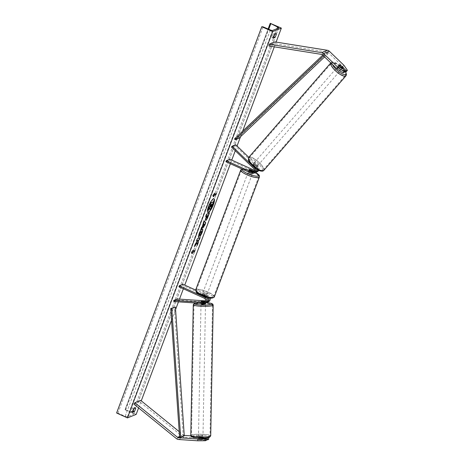 <?xml version="1.0" encoding="UTF-8"?>
<svg xmlns="http://www.w3.org/2000/svg" width="464" height="464" viewBox="0 0 464 464"><rect width="100%" height="100%" fill="white"/><g stroke="black" fill="none" stroke-linecap="round" stroke-linejoin="round"><path stroke-width="0.35" stroke-dasharray="2.32 1.74" d="M253.767 171.831A2.239 2.1 -111.9 0 0 254.985 168.003L252.578 165.689A2.239 0.702 -139 0 1 252.422 164.906A2.239 0.702 -139 0 1 252.515 164.842A2.239 0.702 -139 0 1 253.733 165.225L256.145 167.539A2.239 2.1 68.1 0 1 256.865 169.331M257.868 169.923A3.358 3.149 68.1 0 0 256.841 166.738L254.434 164.418A2.239 0.702 41 0 0 253.216 164.041A2.239 0.702 41 0 0 253.118 164.105A2.239 0.702 41 0 0 253.274 164.888L255.681 167.202A3.358 3.149 -111.9 0 1 256.731 169.244M252.578 165.689L253.274 164.888M253.518 166.802L251.674 165.027M258.761 170.387A3.358 3.149 -111.9 0 0 258.071 166.24L248.785 157.313M251.215 173.159L252.445 172.66A3.358 3.149 -111.9 0 0 254.846 172.724M231.432 147.042L235.051 145.586L235.747 144.78M254.475 170.346L255.217 170.682A2.239 2.1 -111.9 0 0 257.375 167.04L235.051 145.586M256.766 169.923A2.239 2.1 68.1 0 1 254.214 171.268M225.91 161.727L229.529 160.271L254.835 171.697A3.358 3.149 -111.9 0 0 257.236 171.761M229.529 160.271L229.912 159.251M252.445 172.66L249.087 171.141A2.239 0.545 -159.4 0 1 248.75 170.659A2.239 0.545 -159.4 0 1 250.241 170.677L253.605 172.196L254.835 171.697M255.403 172.434A3.358 3.149 68.1 0 1 253.605 172.196M249.464 170.126L249.087 171.141M250.606 169.714L250.241 170.677M253.733 165.225L254.434 164.418M344.816 71.636L339.48 66.509A2.239 0.702 41 0 0 338.262 66.126A2.239 0.702 41 0 0 338.169 66.19A2.239 0.702 41 0 0 338.32 66.973L339.433 65.691M343.87 65.209L342.751 66.491L328.216 52.519A1.792 1.682 -111.9 0 0 327.282 52.043L274.758 43.668L274.943 41.911M342.751 66.491L346.289 71.601M338.32 66.973L344.068 72.5M268.969 46L274.758 43.668M339.48 66.509L340.547 65.279M205.627 437.923L200.019 437.54A2.239 0.325 1.1 0 0 198.592 437.714A2.239 0.325 1.1 0 0 198.47 437.819A2.239 0.325 1.1 0 0 198.708 437.97M200.019 437.54L199.984 439.315A2.239 0.325 1.1 0 0 198.557 439.489A2.239 0.325 1.1 0 0 198.435 439.588A2.239 0.325 1.1 0 0 198.824 439.779L206.451 440.295M208.672 439.402L203.568 438.468L203.603 436.694L190.832 435.829M203.603 436.694L208.394 437.569M203.568 438.468L184.272 437.158A3.584 3.358 68.1 0 1 182.34 436.386L139.676 401.772L140.679 400.386M184.249 435.377A1.792 1.682 68.1 0 1 183.338 435L179.208 431.648M133.887 404.109L139.676 401.772M206.463 439.75L199.984 439.315M198.859 438.01L198.824 439.779M202.6 301.298L202.577 302.371A2.239 0.325 1.1 0 0 201.15 302.545A2.239 0.325 1.1 0 0 201.034 302.65A2.239 0.325 1.1 0 0 201.422 302.835L204.618 303.056A3.358 3.149 68.1 0 0 205.935 302.847M206.492 302.551A3.358 3.149 -111.9 0 1 205.778 302.586L202.577 302.371M208.324 301.884A3.358 3.149 68.1 0 1 207.008 302.093L177.376 300.08L173.756 301.542M205.14 296.96L205.83 296.682A3.358 3.149 68.1 0 1 206.956 297.511M207.124 297.557A2.239 2.1 -111.9 0 0 206.602 297.233L203.244 295.713A2.239 0.545 20.6 0 0 201.753 295.696A2.239 0.545 20.6 0 0 202.084 296.177L205.448 297.697A2.239 2.1 68.1 0 1 204.862 301.948M177.393 298.973L177.376 300.08M205.274 301.443L205.796 301.478A2.239 2.1 -111.9 0 0 207.855 300.04M182.915 284.287L182.532 285.308L207.837 296.734A2.239 2.1 68.1 0 1 207.031 300.985L205.5 300.881M195.634 290.035L208.22 295.719A3.358 3.149 68.1 0 1 210.169 298.172M178.913 286.764L182.532 285.308M205.83 296.682L202.466 295.162A2.239 0.545 -159.4 0 1 202.136 294.675A2.239 0.545 -159.4 0 1 203.626 294.698L206.985 296.212L208.22 295.719M208.69 297.929A3.358 3.149 -111.9 0 0 206.985 296.212M201.44 301.728L201.422 302.835M202.084 296.177L202.466 295.162M203.244 295.713L203.626 294.698M248.437 171.9A2.239 0.545 -159.4 0 1 248.373 171.674A2.239 0.545 -159.4 0 1 251.192 172.167A2.239 0.545 -159.4 0 1 252.561 173.252A2.239 0.545 -159.4 0 1 252.01 173.397M249.313 169.992L248.855 171.216A2.239 0.545 20.6 0 0 250.05 171.941A2.239 0.545 20.6 0 0 251.679 172.492L252.114 171.32M253.153 170.862L252.694 172.08A2.239 0.545 20.6 0 0 251.5 171.355A2.239 0.545 20.6 0 0 249.87 170.804L250.328 169.586M203.893 294.739A2.239 0.545 -159.4 0 1 202.519 293.66A2.239 0.545 -159.4 0 1 205.337 294.159A2.239 0.545 -159.4 0 1 206.712 295.237A2.239 0.545 -159.4 0 1 203.893 294.739M202.519 293.66L201.753 295.696A2.239 0.545 -159.4 0 0 201.933 296.049L202.391 294.831A2.239 0.545 20.6 0 0 203.586 295.556A2.239 0.545 20.6 0 0 205.216 296.102L204.757 297.325A2.239 0.545 -159.4 0 0 205.946 297.267A2.239 0.545 -159.4 0 0 205.772 296.914L206.231 295.696A2.239 0.545 20.6 0 0 205.036 294.971A2.239 0.545 20.6 0 0 203.406 294.42L202.948 295.638A2.239 0.545 -159.4 0 0 201.753 295.696L202.136 294.675M201.933 296.049L204.757 297.325M205.772 296.914L202.948 295.638M249.87 170.804L252.694 172.08M251.679 172.492L248.855 171.216M205.216 296.102L202.391 294.831M203.406 294.42L206.231 295.696M205.72 293.138A2.239 0.545 -159.4 0 1 207.095 294.222A2.239 0.545 -159.4 0 1 204.276 293.724A2.239 0.545 -159.4 0 1 202.901 292.645A2.239 0.545 -159.4 0 1 205.72 293.138M249.359 173.768A2.239 0.545 20.6 0 0 252.184 174.267A2.239 0.545 20.6 0 0 250.809 173.188A2.239 0.545 20.6 0 0 247.991 172.689A2.239 0.545 20.6 0 0 249.359 173.768M253.077 172.272A9.251 2.256 20.6 0 0 241.425 170.224A9.251 2.256 20.6 0 0 247.097 174.684A9.251 2.256 20.6 0 0 258.744 176.732A9.251 2.256 20.6 0 0 253.077 172.272M202.008 294.64A9.251 2.256 -159.4 0 1 196.342 290.18A9.251 2.256 -159.4 0 1 207.988 292.227A9.251 2.256 -159.4 0 1 213.655 296.687A9.251 2.256 -159.4 0 1 202.008 294.64M337.566 66.926A2.239 0.702 -139 0 1 339.752 68.051A2.239 0.702 -139 0 1 340.849 69.931A2.239 0.702 -139 0 1 340.756 70A2.239 0.702 -139 0 1 338.563 68.875A2.239 0.702 -139 0 1 337.467 66.996A2.239 0.702 -139 0 1 337.566 66.926M340.35 69.119A2.239 0.702 -139 0 1 338.07 66.932L340.35 69.119L341.556 67.732M339.323 65.488L338.07 66.932M339.085 66.52A2.239 0.702 -139 0 1 341.365 68.713L339.085 66.52L340.338 65.076M342.618 67.268L341.365 68.713M253.912 163.235A2.239 0.702 -139 0 1 256.099 164.36A2.239 0.702 -139 0 1 257.195 166.24A2.239 0.702 -139 0 1 257.102 166.303A2.239 0.702 -139 0 1 254.91 165.184A2.239 0.702 -139 0 1 253.814 163.305A2.239 0.702 -139 0 1 253.912 163.235M253.303 164.523L255.583 166.715A2.239 0.702 -139 0 1 253.303 164.523L252.468 165.486A2.239 0.702 -139 0 1 252.422 164.906A2.239 0.702 -139 0 1 252.515 164.842A2.239 0.702 -139 0 1 253.477 165.08L254.318 164.111A2.239 0.702 -139 0 1 256.598 166.303L254.318 164.111M255.583 166.715L254.748 167.678A2.239 0.702 -139 0 0 255.71 167.91A2.239 0.702 -139 0 0 255.803 167.846A2.239 0.702 -139 0 0 255.757 167.266L256.598 166.303M252.468 165.486L254.748 167.678M255.757 167.266L253.477 165.08M257.798 165.503A2.239 0.702 -139 0 1 255.612 164.384A2.239 0.702 -139 0 1 254.516 162.499A2.239 0.702 -139 0 1 254.608 162.435A2.239 0.702 -139 0 1 256.801 163.554A2.239 0.702 -139 0 1 257.897 165.439A2.239 0.702 -139 0 1 257.798 165.503M336.864 67.732A2.239 0.702 41 0 0 336.771 67.796A2.239 0.702 41 0 0 337.867 69.681A2.239 0.702 41 0 0 340.06 70.801A2.239 0.702 41 0 0 340.153 70.737A2.239 0.702 41 0 0 339.056 68.852A2.239 0.702 41 0 0 336.864 67.732M345.054 75.603A9.251 2.906 41 0 0 345.448 75.33A9.251 2.906 41 0 0 340.918 67.558A9.251 2.906 41 0 0 331.87 62.93A9.251 2.906 41 0 0 331.482 63.203A9.251 2.906 41 0 0 336.006 70.969A9.251 2.906 41 0 0 345.054 75.603M249.615 157.632A9.251 2.906 -139 0 1 258.663 162.261A9.251 2.906 -139 0 1 263.187 170.033A9.251 2.906 -139 0 1 262.798 170.305A9.251 2.906 -139 0 1 253.75 165.677A9.251 2.906 -139 0 1 249.22 157.905A9.251 2.906 -139 0 1 249.615 157.632M213.945 198.725A7.552 1.879 114.3 0 0 213.852 198.673A7.552 1.879 114.3 0 0 208.301 206.538A7.552 1.879 114.3 0 0 207.634 212.437A7.552 1.879 114.3 0 0 207.739 212.471M138.591 407.926L141.253 400.855M171.535 320.282L175.578 309.534M178.46 301.861L179.493 299.118M183.379 288.782L184.753 285.122M230.376 163.746L231.751 160.08M235.265 150.73L237.04 146.021M240.543 136.689L242.597 131.231M274.311 46.852L276.103 42.096M132.739 410.976L131.092 411.638A2.801 0.696 -65.7 0 1 131.503 409.921A2.801 0.696 -65.7 0 1 132.466 407.984L134.351 407.224A2.801 0.696 -65.7 0 1 134.09 408.511M131.092 411.638L132.478 412.264M274.705 34.411A2.801 0.696 114.3 0 0 274.966 33.13L273.081 33.884A2.801 0.696 114.3 0 0 272.119 35.827A2.801 0.696 114.3 0 0 271.707 37.543L273.093 38.17M136.161 414.404L125.286 409.492L125.593 410.066L132.42 413.337A2.018 0.493 -159.4 0 1 133.504 414.242A2.018 0.493 -159.4 0 1 133.4 414.335L127.461 416.724A2.018 0.493 -159.4 0 1 125.181 416.254L117.92 413.157L116.597 412.995M271.707 37.543L273.348 36.882M125.286 409.492L270.483 23.2M273.081 33.884L274.468 34.51M274.966 33.13L276.347 33.75M134.351 407.224L135.737 407.844M132.466 407.984L133.852 408.604M213.481 201.654L210.72 208.29L209.641 209.322M209.409 208.458L207.762 210.32M210.534 204.926L209.734 205.082M214.055 194.283L216.427 193.5M214.275 193.703L212.698 195.35L213.336 196.811M191.835 253.408L191.499 252.364M191.301 252.277L193.314 250.079M193.117 249.992L192.879 250.63M192.659 251.21L195.031 250.427M196.991 242.655L197.275 245.317M196.985 240.625L197.003 241.315L195.158 243.797L194.341 246.593M194.143 246.5L194.613 245.868M199.909 237.701L197.084 238.67L196.434 241.013M197.078 245.23L197.258 244.754M205.598 220.249C204.966 220.371 205.053 219.35 205.865 217.175L206.289 216.062M205.459 216.392L206.503 214.229M206.306 214.136L209.403 213.063M206.602 218.103L207.681 215.499M198.343 236.82L198.876 233.781C199.903 231.194 200.929 229.599 201.95 228.984L202.391 229.025M200.199 236.002L200.146 236.443M199.949 236.356L200.32 234.935M200.117 234.848L201.127 232.934C201.538 231.733 201.527 231.194 201.092 231.304M200.877 229.204L201.382 227.232L203.505 223.375M203.006 222.923L204.079 220.684M202.983 225.539L204.143 224.309L203.667 223.729M211.862 204.392L211.242 204.473L210.633 207.008M198.609 436.607A2.239 0.325 -178.9 0 1 201.098 436.438A2.239 0.325 -178.9 0 1 202.971 436.792A2.239 0.325 -178.9 0 1 202.849 436.897A2.239 0.325 -178.9 0 1 200.361 437.065A2.239 0.325 -178.9 0 1 198.488 436.711A2.239 0.325 -178.9 0 1 198.609 436.607M202.733 437.535L202.693 439.53A2.239 0.325 -178.9 0 1 202.913 439.675A2.239 0.325 -178.9 0 1 202.791 439.779A2.239 0.325 -178.9 0 1 201.683 439.942L198.656 439.733A2.239 0.325 -178.9 0 1 198.435 439.588A2.239 0.325 -178.9 0 1 198.557 439.489A2.239 0.325 -178.9 0 1 199.671 439.327L199.706 437.332A2.239 0.325 -178.9 0 1 202.733 437.535L199.706 437.332M202.693 439.53L199.671 439.327M198.656 439.733L198.691 437.738L201.718 437.946A2.239 0.325 -178.9 0 1 198.691 437.738M201.712 438.202L201.683 439.942M201.034 302.65L201.011 303.758A2.239 0.325 -178.9 0 1 201.132 303.653A2.239 0.325 -178.9 0 1 203.621 303.485A2.239 0.325 -178.9 0 1 205.488 303.839M202.263 302.603A2.239 0.325 -178.9 0 1 205.285 302.812L202.263 302.603L202.287 301.275M205.506 303.021L205.529 301.623A2.239 0.325 -178.9 0 0 205.314 301.478L205.285 302.812M205.529 301.623A2.239 0.325 -178.9 0 1 205.413 301.728A2.239 0.325 -178.9 0 1 204.989 301.826M204.276 303.218A2.239 0.325 -178.9 0 1 201.248 303.015L204.276 303.218L204.299 301.925M201.272 301.687L201.248 303.015M201.109 304.761A2.239 0.325 -178.9 0 1 203.597 304.593A2.239 0.325 -178.9 0 1 205.471 304.947A2.239 0.325 -178.9 0 1 205.349 305.051A2.239 0.325 -178.9 0 1 202.861 305.219A2.239 0.325 -178.9 0 1 200.987 304.865A2.239 0.325 -178.9 0 1 201.109 304.761M202.867 435.789A2.239 0.325 1.1 0 0 202.988 435.684A2.239 0.325 1.1 0 0 201.121 435.331A2.239 0.325 1.1 0 0 198.633 435.499A2.239 0.325 1.1 0 0 198.511 435.603A2.239 0.325 1.1 0 0 200.378 435.957A2.239 0.325 1.1 0 0 202.867 435.789M209.502 436.235A9.251 1.334 1.1 0 0 210.001 435.818A9.251 1.334 1.1 0 0 202.281 434.356A9.251 1.334 1.1 0 0 191.997 435.052A9.251 1.334 1.1 0 0 191.504 435.47A9.251 1.334 1.1 0 0 199.224 436.931A9.251 1.334 1.1 0 0 209.502 436.235M211.978 305.498A9.251 1.334 -178.9 0 1 201.701 306.194A9.251 1.334 -178.9 0 1 193.981 304.732A9.251 1.334 -178.9 0 1 194.48 304.314A9.251 1.334 -178.9 0 1 204.757 303.618A9.251 1.334 -178.9 0 1 212.477 305.08A9.251 1.334 -178.9 0 1 211.978 305.498M322.729 55.152L323.507 54.416L327.126 52.954L238.096 137.477L234.477 138.939M238.827 138.318L238.096 137.477M323.507 54.416L324.237 55.251L327.857 53.795L324.568 56.915M324.237 55.251L323.536 55.924M327.126 52.954L327.857 53.795M184.249 435.406L179.597 437.279L183.216 435.824L174.348 307.081M183.216 435.824L184.278 435.795M256.841 166.738L258.071 166.24M254.545 167.661L255.681 167.202M253.756 168.502L254.985 168.003M256.145 167.539L257.375 167.04M254.318 171.042L255.217 170.682M322.422 54.851L328.216 52.519M321.488 54.381L327.282 52.043M178.478 439.489L184.272 437.158M179.545 436.525L183.338 435M176.546 438.718L182.34 436.386M205.778 302.586L207.008 302.093M203.389 303.549L204.618 303.056M204.218 298.195L205.448 297.697M205.796 301.478L207.031 300.985M206.602 297.233L207.837 296.734M255.519 172.411A8.845 2.158 20.6 0 0 253.327 171.309A8.845 2.158 20.6 0 0 242.324 169.14M240.758 169.969A9.964 2.43 -159.4 0 1 253.309 172.179A9.964 2.43 -159.4 0 1 259.417 176.987M214.327 296.937A9.964 2.43 20.6 0 0 208.22 292.134A9.964 2.43 20.6 0 0 195.669 289.925M207.478 293.294A8.845 2.158 -159.4 0 1 212.425 297.975A8.845 2.158 -159.4 0 1 201.753 295.603A8.845 2.158 -159.4 0 1 196.806 290.922A8.845 2.158 -159.4 0 1 207.478 293.294M345.61 71.874A8.845 2.778 41 0 0 339.352 65.047A8.845 2.778 41 0 0 332.856 62.402A8.845 2.778 41 0 0 332.473 64.513M330.809 62.918A9.964 3.132 -139 0 1 330.936 62.733A9.964 3.132 -139 0 1 331.36 62.437A9.964 3.132 -139 0 1 341.11 67.431A9.964 3.132 -139 0 1 345.987 75.8M263.726 170.503A9.964 3.132 41 0 0 258.848 162.133A9.964 3.132 41 0 0 249.098 157.139A9.964 3.132 41 0 0 248.681 157.435M261.812 170.833A8.845 2.778 -139 0 1 252.648 165.926A8.845 2.778 -139 0 1 249.203 158.711A8.845 2.778 -139 0 1 258.367 163.618A8.845 2.778 -139 0 1 261.812 170.833M133.4 414.335L278.597 28.043M127.461 416.724L272.658 30.433M125.1 409.567L270.297 23.275M116.783 412.919L261.98 26.628M117.92 413.157L263.117 26.866M125.181 416.254L270.379 29.957M132.42 413.337L277.002 28.681M125.593 410.066L268.731 29.255M209.102 437.32A8.845 1.276 1.1 0 0 203.592 435.597A8.845 1.276 1.1 0 0 192.357 436.183A8.845 1.276 1.1 0 0 192.247 436.235M190.785 435.458A9.964 1.433 -178.9 0 1 191.319 435.006A9.964 1.433 -178.9 0 1 202.397 434.258A9.964 1.433 -178.9 0 1 210.714 435.835M213.196 305.097A9.964 1.433 1.1 0 0 204.873 303.52A9.964 1.433 1.1 0 0 193.801 304.268A9.964 1.433 1.1 0 0 193.268 304.72M195.582 303.021A8.845 1.276 -178.9 0 1 206.318 302.661M253.814 163.305L253.118 164.105M254.429 171.686L253.199 172.185M255.589 171.222L256.818 170.723M248.373 171.674L248.75 170.659M338.169 66.19L337.467 66.996M198.47 437.819L198.488 436.711M205.517 301.809L204.288 302.302M206.677 301.339L207.907 300.846M255.583 172.393L248.64 169.546L245.415 168.809L241.837 168.919M252.561 173.252L253.327 171.216M206.712 295.237L205.946 297.267M207.095 294.222L252.184 174.267M196.342 290.18L241.425 170.224M213.655 296.687L258.744 176.732M202.901 292.645L247.991 172.689M345.732 71.827L343.105 68.324L337.827 63.922L333.57 62.048L331.737 62.164L330.791 62.901M342.217 68.359L340.849 69.931M257.195 166.24L255.803 167.846M254.516 162.499L336.771 67.796M263.187 170.033L345.448 75.33M249.22 157.905L331.482 63.203M257.897 165.439L340.153 70.737M278.707 27.944L133.504 414.242M268.117 28.994L125.048 409.613M206.341 302.65L199.346 302.569L195.431 303.009M202.971 436.792L202.942 438.039M202.942 438.283L202.913 439.675M205.471 304.947L202.988 435.684M193.981 304.732L191.504 435.47M212.477 305.08L210.001 435.818M200.987 304.865L198.511 435.603"/><path stroke-width="0.7" d="M254.475 170.346L229.912 159.251L226.293 160.712L225.91 161.727L251.215 173.159A3.358 3.149 -111.9 0 0 254.452 167.701L253.518 166.802M251.674 165.027L232.128 146.241L235.747 144.78L248.785 157.313M253.617 173.223L254.846 172.724A3.358 3.149 -111.9 0 0 256.731 169.244M226.293 160.712L251.598 172.138A2.239 2.1 -111.9 0 0 253.756 168.502L231.432 147.042L232.128 146.241M254.214 171.268A2.239 2.1 68.1 0 1 253.988 171.175L250.624 169.662A2.239 0.545 20.6 0 0 249.133 169.638A2.239 0.545 20.6 0 0 249.464 170.126L252.828 171.645A2.239 2.1 -111.9 0 0 253.767 171.831M256.865 169.331A2.239 2.1 68.1 0 1 256.766 169.923M257.868 169.923A3.358 3.149 68.1 0 1 256.006 172.26L257.236 171.761A3.358 3.149 -111.9 0 0 258.761 170.387M256.006 172.26A3.358 3.149 68.1 0 1 255.403 172.434M346.341 70.748L347.403 70.319L346.289 71.601L345.228 72.03L346.341 70.748L340.593 65.221A2.239 0.702 41 0 0 339.375 64.844A2.239 0.702 41 0 0 339.283 64.908A2.239 0.702 41 0 0 339.433 65.691L345.181 71.212L344.12 71.642L343.006 72.923L344.068 72.5L345.181 71.212M345.228 72.03L344.816 71.636M343.006 72.923L336.963 68.829L322.422 54.851A1.792 1.682 -111.9 0 0 321.488 54.381L268.969 46L269.149 44.242L274.943 41.911L327.462 50.292A3.584 3.358 -111.9 0 1 329.33 51.231L343.87 65.209L347.403 70.319M336.963 68.829L338.076 67.547L323.536 53.569A3.584 3.358 -111.9 0 0 321.668 52.623L269.149 44.242M338.076 67.547L344.12 71.642M190.832 435.829L184.307 435.383A1.792 1.682 68.1 0 1 184.249 435.377M197.809 439.025L178.512 437.72A1.792 1.682 68.1 0 1 177.544 437.332L134.885 402.723L133.887 404.109L176.546 438.718A3.584 3.358 68.1 0 0 178.478 439.489L197.78 440.8L205.39 440.725L206.451 440.295L206.486 438.526L205.424 438.956L197.809 439.025L197.78 440.8M198.708 437.97A2.239 0.325 1.1 0 0 198.859 438.01L206.486 438.526M208.394 437.569L207.646 438.057L205.627 437.923M205.39 440.725L205.424 438.956M179.208 431.648L140.679 400.386L134.885 402.723M207.646 438.057L207.611 439.831L208.672 439.402L208.707 437.627M207.611 439.831L206.463 439.75M204.862 301.948A2.239 2.1 68.1 0 1 204.641 301.948L201.44 301.728A2.239 0.325 -178.9 0 1 201.051 301.542A2.239 0.325 -178.9 0 1 201.173 301.438A2.239 0.325 -178.9 0 1 202.6 301.264L202.6 301.298M173.774 300.434L203.412 302.441A2.239 2.1 68.1 0 0 204.218 298.195L178.913 286.764L179.295 285.749L204.595 297.175A3.358 3.149 68.1 0 1 203.389 303.549L173.756 301.542L173.774 300.434L177.393 298.973L205.5 300.881M206.956 297.511A3.358 3.149 68.1 0 1 205.935 302.847L204.705 303.34M202.6 301.264L205.274 301.443M207.855 300.04A2.239 2.1 -111.9 0 0 207.124 297.557M210.169 298.172A3.358 3.149 68.1 0 1 208.324 301.884L207.095 302.377A3.358 3.149 -111.9 0 0 208.69 297.929M179.295 285.749L182.915 284.287L195.634 290.035M206.492 302.551A3.358 3.149 -111.9 0 0 207.095 302.377M252.01 173.397A2.239 0.545 -159.4 0 1 249.742 172.753A2.239 0.545 -159.4 0 1 248.437 171.9M252.138 171.268L249.313 169.992A2.239 0.545 -159.4 0 1 249.133 169.638A2.239 0.545 -159.4 0 1 250.328 169.586L253.153 170.862A2.239 0.545 -159.4 0 1 253.327 171.216A2.239 0.545 -159.4 0 1 252.138 171.268L252.114 171.32M341.603 67.674L339.323 65.488A2.239 0.702 -139 0 1 339.283 64.908A2.239 0.702 -139 0 1 339.375 64.844A2.239 0.702 -139 0 1 340.338 65.076L342.618 67.268A2.239 0.702 -139 0 1 342.664 67.843A2.239 0.702 -139 0 1 342.571 67.912A2.239 0.702 -139 0 1 341.603 67.674L341.556 67.732M207.739 212.471A7.552 1.879 114.3 0 0 213.185 204.572A7.552 1.879 114.3 0 0 213.945 198.725M213.382 204.659A7.552 1.879 114.3 0 0 214.049 198.76A7.552 1.879 114.3 0 0 208.498 206.631A7.552 1.879 114.3 0 0 207.831 212.529A7.552 1.879 114.3 0 0 213.382 204.659M272.67 31.61L281.358 28.113L270.245 23.322L277.617 27.04A2.018 0.493 -159.4 0 1 278.707 27.944A2.018 0.493 -159.4 0 1 278.597 28.043L272.658 30.433A2.018 0.493 -159.4 0 1 270.379 29.957L263.117 26.866L261.795 26.703L272.67 31.61L127.467 417.907L136.161 414.404L138.591 407.926M141.253 400.855L171.535 320.282M175.578 309.534L178.46 301.861M179.493 299.118L183.379 288.782M184.753 285.122L230.376 163.746M231.751 160.08L235.265 150.73M237.04 146.021L240.543 136.689M242.597 131.231L274.311 46.852M276.103 42.096L281.358 28.113M202.153 229.071C203.006 228.897 202.971 230.121 202.049 232.748L200.146 236.443L200.32 234.935L201.324 233.021C201.736 231.826 201.724 231.281 201.289 231.391L199.775 233.647L199.439 235.341L198.372 237.208L199.073 233.873C200.1 231.287 201.127 229.686 202.147 229.077L202.495 229.054M201.283 231.397L199.578 233.554L199.439 235.341M209.131 213.173L207.895 216.456C207.066 218.619 206.3 219.884 205.604 220.249L205.796 220.342C205.163 220.464 205.256 219.437 206.068 217.262L206.486 216.149L205.656 216.479L206.503 214.229L209.403 213.063L208.092 216.549C207.263 218.706 206.497 219.971 205.801 220.336L205.54 220.359M197.188 242.742L197.275 245.317L198.279 242.649L198.157 240.323L199.334 239.847L200.181 237.591L197.281 238.763L196.434 241.013L197.183 240.712L197.2 241.408L195.356 243.884L194.341 246.593L197.188 242.742L194.613 245.868M276.347 33.75L274.468 34.51A2.801 0.696 114.3 0 0 273.499 36.453A2.801 0.696 114.3 0 0 273.093 38.17L274.972 37.41A2.801 0.696 114.3 0 0 276.347 33.75M133.852 408.604L135.737 407.844A2.801 0.696 -65.7 0 1 134.357 411.504L132.478 412.264A2.801 0.696 -65.7 0 1 132.89 410.547A2.801 0.696 -65.7 0 1 133.852 408.604M214.258 194.375L214.716 193.152L212.895 195.437L213.336 196.811L213.794 195.593L215.969 194.718L216.427 193.5L214.258 194.375L214.275 193.703M191.939 253.738L191.499 252.364L193.314 250.079L192.856 251.302L195.031 250.427L194.573 251.645L192.398 252.52L191.939 253.738M202.316 226.525L204.079 220.684L205.685 222.958L204.873 225.115L200.68 229.726L202.316 226.525M273.348 36.882L273.592 36.784A2.801 0.696 114.3 0 0 274.705 34.411M134.09 408.511A2.801 0.696 -65.7 0 1 132.977 410.884L132.739 410.976M127.467 417.907L116.597 412.995L261.795 26.703M273.592 36.784L274.972 37.41M132.977 410.884L134.357 411.504M209.641 209.322L209.966 209.374L209.705 208.058L207.959 210.412L208.939 207.802L210.436 205.807L210.807 204.815L209.931 205.175L210.778 202.913L213.678 201.741L210.917 208.377L209.972 209.374M209.769 209.287L209.502 207.971M210.534 204.926L208.742 207.715L207.959 210.412M209.931 205.175L210.581 202.826L213.678 201.741M216.154 193.61L215.969 194.718M213.231 196.481L213.794 195.593M213.597 195.501L215.772 194.631M192.879 250.63L192.856 251.302M192.398 252.52L194.573 251.645M194.375 251.558L194.758 250.537M192.2 252.433L191.835 253.408M196.51 240.816L197.183 240.712M197.258 244.754L198.082 242.556L197.96 240.23L199.334 239.847M199.137 239.76L199.909 237.701M205.801 220.336L205.459 220.284M205.732 216.282L206.486 216.149M207.878 215.586L206.915 215.806L206.318 218.016L206.602 218.103L207.878 215.586L207.112 215.893L206.602 218.103M201.956 228.984C202.809 228.804 202.774 230.034 201.852 232.661L199.949 236.356M199.242 235.254L198.343 236.82M204.032 220.806L205.685 222.958M205.488 222.865L204.873 225.115M204.676 225.028L200.877 229.204M203.864 223.816L202.983 225.539L204.34 224.402L203.864 223.816L203.18 225.632M210.778 207.124L212.135 204.282L211.439 204.566L210.685 207.13M210.581 207.031L211.862 204.392M205.506 303.021L205.488 303.839A2.239 0.325 -178.9 0 1 205.366 303.943A2.239 0.325 -178.9 0 1 202.878 304.111A2.239 0.325 -178.9 0 1 201.011 303.758L201.016 303.392M204.989 301.826A2.239 0.325 -178.9 0 1 204.299 301.89L201.272 301.687A2.239 0.325 -178.9 0 1 201.051 301.542A2.239 0.325 -178.9 0 1 201.173 301.438A2.239 0.325 -178.9 0 1 202.287 301.275L205.256 301.478M322.729 55.152L234.477 138.939L235.207 139.774L238.827 138.318L324.568 56.915M323.536 55.924L235.207 139.774M170.729 308.537L175.404 307.046L171.784 308.508L170.729 308.537L179.597 437.279L180.653 437.25L171.784 308.508M180.653 437.25L184.278 435.795L175.404 307.046M251.598 172.138L252.828 171.645M253.988 171.175L254.318 171.042M321.668 52.623L327.462 50.292M323.536 53.569L329.33 51.231M178.512 437.72L179.597 437.279M177.544 437.332L179.545 436.525M204.595 297.175L205.14 296.96M203.412 302.441L204.641 301.948M242.324 169.14A8.845 2.158 20.6 0 0 247.608 173.611A8.845 2.158 20.6 0 0 257.758 176.123A8.845 2.158 20.6 0 0 255.519 172.411M255.583 172.393L258.796 174.76L259.446 175.862L259.417 176.987A9.964 2.43 -159.4 0 1 246.865 174.777A9.964 2.43 -159.4 0 1 240.758 169.969L195.669 289.925A9.964 2.43 20.6 0 0 201.776 294.733A9.964 2.43 20.6 0 0 214.327 296.937C212.263 298.961 208.046 298.514 201.678 295.603C197.989 293.677 196.191 292.523 196.284 292.152L195.669 289.925M332.473 64.513A8.845 2.778 41 0 0 338.592 71.595A8.845 2.778 41 0 0 345.465 74.524A8.845 2.778 41 0 0 345.61 71.874M345.732 71.827L346.48 74.681L345.987 75.8A9.964 3.132 -139 0 1 345.564 76.096A9.964 3.132 -139 0 1 336.081 71.34A9.964 3.132 -139 0 1 330.809 62.918M330.936 62.733L248.681 157.435A9.964 3.132 41 0 0 253.559 165.805A9.964 3.132 41 0 0 263.308 170.798A9.964 3.132 41 0 0 263.726 170.503L345.987 75.8M277.002 28.681L277.617 27.04M268.731 29.255L270.79 23.774M190.785 435.458C190.553 436.363 191.487 437.013 193.575 437.401C197.931 438.387 208.278 438.132 209.537 437.25L210.714 435.835A9.964 1.433 -178.9 0 1 210.18 436.282A9.964 1.433 -178.9 0 1 199.102 437.03A9.964 1.433 -178.9 0 1 190.785 435.458L193.268 304.72A9.964 1.433 1.1 0 0 201.585 306.292A9.964 1.433 1.1 0 0 212.657 305.544A9.964 1.433 1.1 0 0 213.196 305.097L212.756 304.077L211.224 303.34L206.341 302.65M206.318 302.661A8.845 1.276 -178.9 0 1 211.619 304.367A8.845 1.276 -178.9 0 1 200.39 304.952A8.845 1.276 -178.9 0 1 194.88 303.23A8.845 1.276 -178.9 0 1 195.582 303.021M192.247 436.235A8.845 1.276 1.1 0 0 198.047 437.917A8.845 1.276 1.1 0 0 209.102 437.32M259.417 176.987L214.327 296.937M253.124 171.755L253.327 171.216M241.837 168.919L240.758 169.969M263.726 170.503L262.926 171.071C260.269 171.471 257.189 170.102 253.692 166.953C251.581 165.37 249.806 163.096 248.368 160.126L248.681 157.435M342.664 67.843L342.217 68.359M270.245 23.322L268.117 28.994M210.714 435.835L213.196 305.097M195.431 303.009L194.439 303.299L193.268 304.72"/></g></svg>
